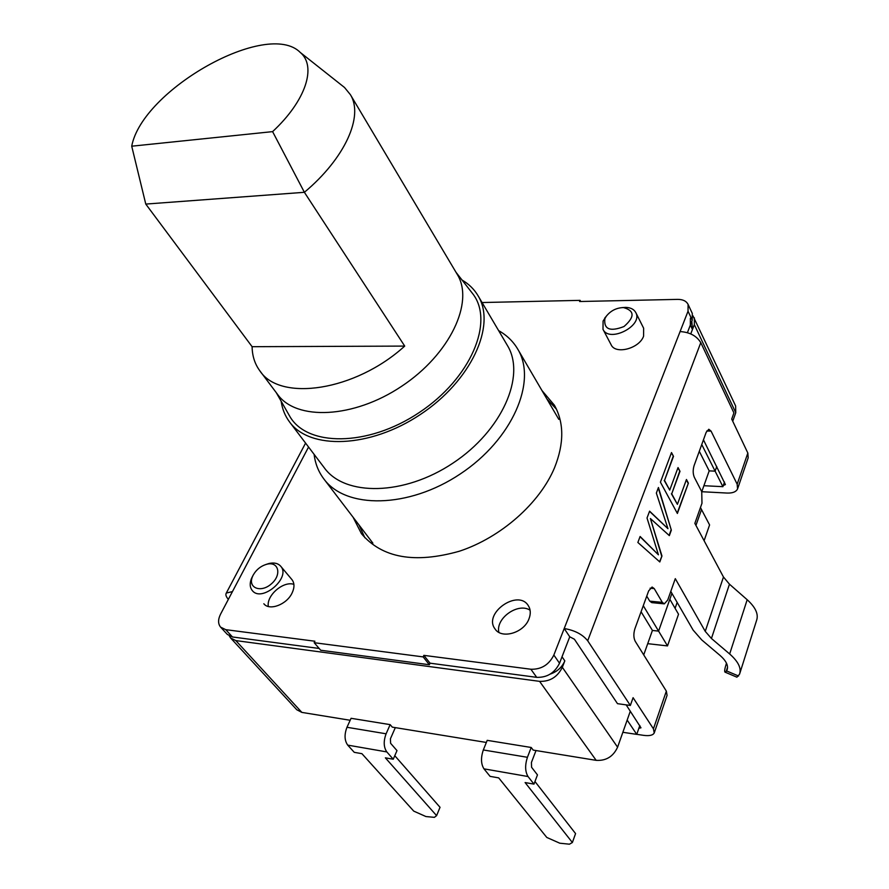 <?xml version="1.0" encoding="UTF-8"?>
<svg xmlns="http://www.w3.org/2000/svg" width="889" height="889" viewBox="0 0 889 889"><rect width="100%" height="100%" fill="white"/><g stroke="black" fill="none" stroke-linecap="round" stroke-linejoin="round"><path stroke-width="1.33" d="M739.915 673.062L756.606 620.333C758.695 614.199 755.55 607.32 747.182 599.731L729.458 584.184L723.468 577.005L694.854 523.377L701.977 503.263L701.732 491.617L694.365 477.382C692.887 473.87 692.809 469.937 694.098 465.603L706.177 432.321L708.811 429.265L711.067 431.109L737.17 484.216L737.559 488.928C736.114 491.85 732.647 493.228 727.169 493.062L701.777 491.717L709.189 470.881L699.287 451.301M671.928 593.352L658.593 631.123L652.426 630.445L643.725 654.904M643.28 605.698L667.506 645.914L678.529 614.232L669.839 599.275L658.593 631.123L652.426 630.445L641.08 611.754M395.327 727.624L390.427 738.77L390.604 743.293L396.994 750.616L393.249 759.228L386.826 751.927C383.615 747.238 383.381 741.193 386.104 733.792L390.149 724.635L392.305 727.135L486.35 742.459M390.149 724.635L351.077 718.301L346.977 727.28C344.21 734.536 344.454 740.481 347.71 745.115L354.255 752.327L361.923 753.683L413.741 811.124L425.931 816.547L434.377 817.347L436.599 815.646L440.033 807.301L394.783 755.706M536 750.549L531.422 762.484L531.578 767.274L537.467 774.897L533.978 784.12L528.033 776.53C525.077 771.619 524.877 765.207 527.421 757.295L531.211 747.482L533.2 750.094L596.175 760.351L539.579 681.352L235.807 640.591L230.662 638.035L229.34 635.991M531.211 747.482L487.194 740.348L483.327 749.96C480.716 757.706 480.927 764.007 483.972 768.852L490.072 776.364L498.696 777.886L546.791 837.449L559.792 843.205L569.438 844.194L572.383 842.516L575.572 833.593L534.967 781.509M341.476 85.077L344.521 87.489L350.377 94.645L457.324 274.512C474.404 302.171 449.956 354.355 401.584 386.315C353.433 418.608 296.126 420.875 277.468 394.26L259.699 370.613C254.776 363.834 252.243 355.856 252.109 346.699L404.717 346.088C355.167 391.216 279.735 402.117 259.699 370.613M350.377 94.645C363.834 115.926 345.299 158.064 304.382 192.302L404.717 346.088M272.601 131.628C306.005 100.646 316.862 66.319 300.304 52.484C267.456 19.091 142.273 89.645 131.716 146.196L272.601 131.628L304.382 192.302L145.774 204.081L252.109 346.699M692.92 315.751L735.625 405.94L735.759 412.696L732.736 421.23M703.455 439.833L725.402 484.594L723.335 485.416L724.513 482.027L722.901 486.672L715.112 471.148L709.189 470.881L715.112 471.148L716.756 466.481L715.112 471.148L701.743 444.522M694.365 317.829L694.331 324.607L690.753 333.897L692.453 329.497L691.82 321.262M704.099 540.701L709.589 524.943L701.532 509.575L695.943 525.399L701.532 509.575L700.465 507.541M350.177 720.268L301.86 712.4L296.77 709.744L230.662 638.035M626.178 704.877L640.98 727.813L638.858 728.291L639.824 725.491L636.735 734.381L627.167 720.079L630.323 711.144L617.588 747.193C613.243 756.561 606.109 760.951 596.175 760.351M550.247 674.095C557.214 671.673 562.07 667.261 564.815 660.86L562.326 667.306C557.525 677.007 549.935 681.696 539.579 681.352M498.64 330.63C506.897 335.275 513.309 341.52 517.876 349.355C537.356 381.448 512.353 439.544 460.28 473.948C408.44 508.73 345.465 509.208 323.64 478.66C318.395 471.581 315.206 463.469 314.084 454.323M622.433 307.572L625.756 307.383C630.69 307.583 634.035 309.328 635.802 312.595C643.38 325.807 609.076 343.221 602.998 329.319L603.086 321.029L606.709 315.662M604.853 318.762L606.176 316.395C610.565 310.772 616.321 307.827 623.445 307.561C634.713 310.672 634.902 316.984 624.011 326.519C610.087 331.919 603.698 329.33 604.853 318.762M265.8 564.526L269.111 563.459C274.212 562.381 278.079 563.304 280.702 566.237C291.37 577.561 261.733 602.986 252.287 590.54C249.831 587.451 249.553 583.44 251.454 578.528L252.943 575.583M253.176 575.116C256.399 569.505 260.999 565.86 266.989 564.204C278.802 561.181 281.969 575.039 271.223 583.995C260.71 593.252 247.575 587.851 252.509 576.561L253.176 575.116M471.592 292.27L472.659 293.648C494.651 321.44 470.948 378.403 419.175 412.574C367.668 447.156 306.261 446.856 289.392 415.663L276.235 392.605M462.036 280.024C468.936 284.058 474.326 289.381 478.193 295.97C496.384 325.652 471.159 380.925 420.419 414.452C369.902 448.334 309.439 450.101 289.358 421.686C284.98 415.73 282.246 408.907 281.157 401.239M478.193 295.97L507.519 345.688C525.944 375.836 502.185 430.587 453.023 463.069C404.084 495.895 344.665 496.529 324.229 467.714L289.358 421.686M131.716 146.196L145.774 204.081M564.815 660.86L562.015 656.782L569.749 636.802L564.204 628.534L688.03 311.217L688.097 304.438C686.341 301.06 682.874 299.382 677.696 299.382L579.595 301.515L580.106 300.36L482.071 302.538M688.097 304.438L692.287 313.384L692.242 320.173L687.408 332.664L690.353 325.063L690.386 318.218M667.506 645.914L647.725 643.669M722.901 486.672L703.921 485.716M622.856 732.292L636.735 734.381M675.095 608.309L677.162 602.42M661.961 556.003L659.805 561.959L637.869 542.468L640.113 536.478L658.438 554.814L647.025 517.998L649.592 511.153L667.961 528.677L656.349 493.073L658.438 487.505L671.339 530.155L669.35 535.623L650.392 518.531L661.961 556.003L659.56 561.737M654.382 732.503L667.072 695.354L666.35 691.131L635.213 641.269C633.524 637.835 633.424 633.679 634.89 628.801L648.648 590.896L652.093 587.04L654.226 588.585L662.327 602.375L664.35 603.853L667.728 600.019L675.296 578.65L705.244 631.368L711.433 638.48L729.669 653.982C738.27 661.549 741.57 668.284 739.559 674.173L736.914 677.185L725.068 672.162M737.748 488.383L748.182 457.813L747.838 453.046L731.725 419.097L733.914 412.907L700.788 342.643L587.696 640.769C582.528 634.379 574.694 630.301 564.204 628.534L553.847 655.049C548.969 664.805 541.312 669.528 530.889 669.239L423.853 655.36L430.032 663.183L536.7 677.34C547.079 677.662 554.692 672.973 559.525 663.25L569.749 636.802L574.416 639.235L617.488 703.666L630.345 705.455L587.696 640.769M630.345 705.455L633.09 697.687L653.437 728.836L654.226 732.947C652.926 735.314 649.37 736.114 643.536 735.336L636.757 734.325M688.375 483.149L677.385 513.475L660.427 482.182L671.506 452.557L673.506 456.357L664.528 480.438L669.728 490.095L678.04 467.581L679.996 471.314L671.728 493.806L677.407 504.352L686.452 479.482L688.375 483.149L677.196 513.12M308.561 447.034L220.561 614.166C217.927 619.5 217.938 623.822 220.605 627.134L225.75 629.668L314.895 641.225L314.184 642.703L423.175 656.904L423.853 655.36M220.605 627.134L227.328 634.424L232.474 636.969L319.173 648.47M727.546 667.228L726.202 671.417L727.091 669.873C728.547 665.639 726.18 660.805 719.979 655.371L701.788 639.969L693.109 630.079L670.784 591.374M664.039 603.831L651.793 602.631L649.737 601.153L646.748 596.13M556.503 409.251L546.913 398.994M359.012 524.999L364.857 537.767M293.892 584.362C283.447 580.65 266.244 595.486 268.322 606.487M530.088 610.221C518.154 602.186 495.351 618.366 498.885 632.368M314.184 642.703L320.696 650.237L429.354 664.739L430.032 663.183M353.077 517.22L361.434 533.678C382.059 558.025 414.752 563.859 459.502 551.18C500.996 537.478 539.767 503.163 554.558 467.703C564.193 443.5 564.148 422.675 554.403 405.206L541.979 390.56M280.702 566.237L291.959 579.639C294.592 583.128 294.626 587.607 292.048 593.085C286.714 604.609 269.389 611.11 263.844 603.753M528.966 618.9C523.943 632.935 501.518 639.447 495.017 628.912C482.916 613.343 517.976 588.718 528.244 605.553C530.677 609.354 530.911 613.81 528.966 618.9M635.802 312.595L643.636 328.219L643.58 336.209C639.258 348.644 615.355 354.811 611.11 344.732M680.085 331.575C689.742 332.186 696.643 335.875 700.788 342.643M232.44 591.596L226.306 593.052C225.35 594.608 226.028 596.708 228.351 599.364M726.202 671.417L724.957 672.117C724.302 671.395 724.791 668.461 726.424 663.316L726.469 663.172M580.706 301.493L580.106 300.36M429.354 664.739L423.175 656.904M640.036 536.689L658.438 554.814M649.515 511.353L667.961 528.677M658.26 487.961L671.339 530.155M671.017 530.133L669.106 535.4M661.649 555.981L650.392 518.531M671.384 452.901L673.506 456.357M673.184 456.346L664.528 480.438M664.205 480.427L669.728 490.095M677.907 467.925L679.996 471.314M679.685 471.303L671.728 493.806M671.406 493.784L677.407 504.352M686.33 479.827L688.064 483.138M393.249 759.228L385.37 757.839L436.599 815.646M533.978 784.12L525.099 782.553L572.383 842.516M735.759 412.696L694.331 324.607M617.588 747.193L562.326 667.306M301.86 712.4L235.807 640.591M692.453 329.497L690.353 325.063M723.468 577.005L705.244 631.368M737.17 484.216L747.838 453.046M653.437 728.836L666.35 691.131M232.474 636.969L225.75 629.668M706.777 430.976L711.067 431.109M726.557 670.917L738.581 676.018M559.525 663.25L553.847 655.049M536.7 677.34L530.889 669.239M692.242 320.173L688.03 311.217M649.737 601.153L662.327 602.375M650.103 588.207L654.226 588.585M747.182 599.731L729.669 653.982M729.458 584.184L711.433 638.48M346.977 727.28L386.104 733.792M347.71 745.115L386.826 751.927M483.327 749.96L527.421 757.295M483.972 768.852L528.033 776.53M323.64 478.66L372.869 543.146M517.876 349.355L558.814 419.352M602.998 329.319L611.154 344.821M455.979 272.256L472.659 293.648M300.304 52.484L344.521 87.489M606.176 316.395L604.698 318.14M623.445 307.561L625.756 307.383M252.509 576.561L251.454 578.528M266.989 564.204L269.111 563.459M226.306 593.052L305.583 443.1M727.346 669.073L727.091 669.873"/></g></svg>

